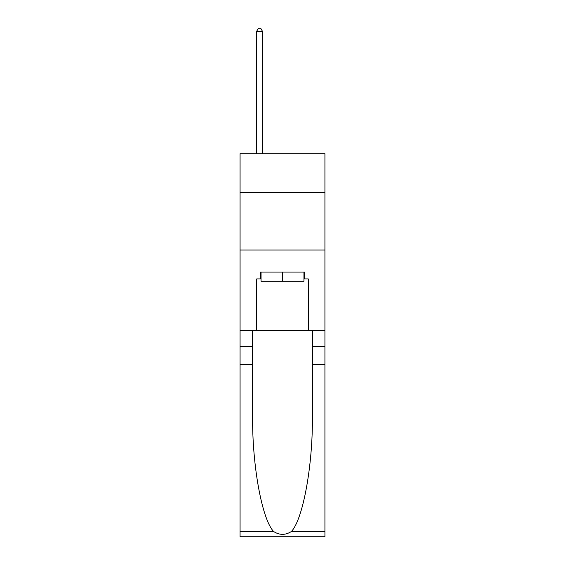 <?xml version="1.0" encoding="UTF-8"?>
<svg xmlns="http://www.w3.org/2000/svg" width="565" height="565" viewBox="0 0 565 565"><rect width="100%" height="100%" fill="white"/><g stroke="black" fill="none" stroke-linecap="round" stroke-linejoin="round"><path stroke-width="0.85" d="M324.932 192.707L324.932 153.715L240.069 153.715L240.069 192.707L324.932 192.707L324.932 330.32L308.306 330.32L308.306 278.948L304.634 278.948L304.634 272.062L260.366 272.062L260.366 278.948L261.051 278.948M240.069 364.729L252.626 364.729L252.626 415.868C252.018 464.755 261.934 519.362 273.63 531.517C279.534 535.288 285.452 535.288 291.37 531.517L324.932 531.517L324.932 536.75L240.069 536.75L240.069 192.707M303.949 272.062L303.949 281.236L261.051 281.236L261.051 272.062M282.5 272.062L282.5 281.236M291.37 531.517C303.066 519.362 312.982 464.755 312.374 415.868L312.374 330.32M312.374 364.729L324.932 364.729L324.932 330.32M252.626 330.32L252.626 364.729M324.932 531.517L324.932 364.729M240.069 330.32L256.694 330.32L256.694 278.948L260.366 278.948M240.069 250.048L324.932 250.048M256.694 330.32L308.306 330.32M303.949 278.948L304.634 278.948M262.428 153.715L262.428 31.23L256.694 31.23L256.694 153.715M256.694 31.23L258.417 28.25L260.712 28.25L262.428 31.23M312.374 346.38L324.932 346.38M252.626 346.38L240.069 346.38M240.069 531.517L273.63 531.517"/></g></svg>
